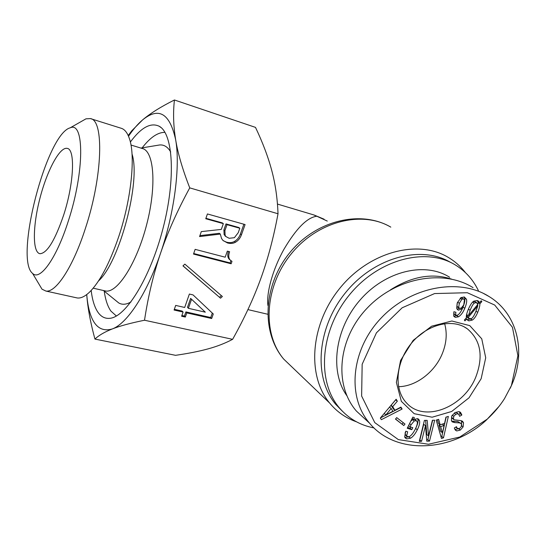 <?xml version="1.0" encoding="UTF-8"?>
<svg xmlns="http://www.w3.org/2000/svg" width="546" height="546" viewBox="0 0 546 546"><rect width="100%" height="100%" fill="white"/><g stroke="black" fill="none" stroke-linecap="round" stroke-linejoin="round"><path stroke-width="0.82" d="M277.45 204.067L313.581 214.865L316.851 216.243C307.248 217.369 296.246 228.446 283.845 249.461C272.768 269.376 266.223 292.922 267.929 305.48M465.397 272.584C460.599 266.339 454.798 261.22 447.986 257.227C417.663 239.052 369.205 251.836 339.844 288.24C310.244 324.447 306.729 375.668 329.607 403.009C336.889 411.814 345.843 418.079 356.463 421.805M450.716 262.469C421.287 244.697 374.092 257.193 345.509 292.704C316.7 328.016 313.336 377.914 335.729 404.361L342.322 411.145M478.398 290.622C473.116 279.593 465.342 270.987 455.077 264.796C425.573 246.847 378.05 259.391 349.201 295.161C320.113 330.733 316.632 381.006 339.134 407.582C348.334 418.461 359.957 425.238 373.996 427.914M346.887 395.741C329.491 371.573 334.678 329.061 360.073 300.034C385.292 270.843 425.075 261.514 449.624 277.259M444.615 323.614C447.283 333.005 446.567 342.895 442.444 353.282C435.066 371.956 416.059 386.527 398.519 386.691M451.515 279.095C432.104 272.782 411.745 276.378 390.431 289.885M476.003 376.515C464.38 406.927 424.843 423.007 406.934 403.358C393.755 390.24 395.331 362.899 411.083 343.673C426.672 324.304 452.532 317.854 467.41 328.876C480.678 340.219 483.544 356.101 476.003 376.515M461.329 308.012L463.745 304.927L464.448 299.863L463.486 298.894L461.875 299.276L459.37 303.283L458.66 307.412L459.63 308.374L461.329 308.012M463.752 298.996L461.65 297.829L460.558 297.939M457.22 303.071L456.845 306.326L457.528 307.173M462.462 308.545L458.51 310.169L457.739 309.814L456.654 308.278L457.35 302.737L461.117 297.536L464.346 297.017L466.448 299.235C467.062 301.051 466.516 304.054 464.803 308.244C463.124 312.36 461.029 315.206 458.524 316.789L455.391 317.363L453.671 315.868L453.89 311.739L455.91 312.271L455.582 314.749L455.937 315.233L457.766 315.09C459.241 314.155 460.804 311.978 462.462 308.545L461.438 307.937M457.179 315.363L453.876 316.311M463.957 296.928L464.612 298.171C465.219 299.986 464.673 302.975 462.974 307.159L462.387 308.504M459.548 308.347L457.084 309.145M453.89 311.739L453.774 313.636L454.238 314.189M468.509 317.103L469.137 318.666L471.519 318.584C472.809 317.772 474.215 315.492 475.75 311.759L477.805 305.835L468.509 317.103L466.673 315.991L467.465 317.649M477.805 305.835L477.02 305.378M467.417 315.097L466.673 315.991M468.413 315.697L477.805 304.443L476.385 302.545L474.365 303.037C473.245 303.747 471.84 306.156 470.161 310.258L468.413 315.697L466.584 314.592M476.781 302.696L474.529 301.474L473.102 301.651M479.859 303.842C479.941 305.801 479.224 308.62 477.723 312.285C476.098 316.223 474.303 318.816 472.338 320.065L468.871 320.877L466.666 319.035L464.946 320.891L464.339 320.045L466.359 317.922C466.093 316.079 466.693 313.349 468.175 309.725C470.024 305.2 471.901 302.334 473.798 301.133L477.197 300.553L478.351 301.058L479.6 302.614L481.231 300.737L481.831 301.597L479.859 303.842L477.996 302.771L477.668 305.753M466.666 319.035L465.799 318.509M470.475 318.966L467.117 319.779M481.831 301.597L480.924 301.085M478.624 302.054L477.996 302.771M479.6 302.614L477.736 301.542L477.129 300.532M511.411 385.565L504.477 398.682C499.686 406.176 493.939 413.001 487.237 419.144L459.732 437.046L428.46 444.253L398.341 439.598L374.768 422.611L361.629 396.034L362.162 364.257L376.433 332.828L402.163 307.78L434.596 293.564L467.321 292.724L494.731 305.057L512.448 327.3L517.908 355.712L511.411 385.565M481.142 378.726L485.715 357.767L481.749 338.82L469.758 325.621L451.87 321.007L431.606 326.208L413.185 340.349L400.559 360.517L396.376 382.384L401.351 401.365L414.202 413.704L432.159 417.212L451.651 411.486L469.034 397.795L481.142 378.726M403.794 425.546L395.488 419.11L396.703 417.601L405.002 424.044L403.794 425.546L395.563 419.014M421.553 441.305L419.28 441.366L424.406 420.386L427.184 420.345L428.549 435.94L432.418 420.27L434.677 420.236L429.518 441.107L426.774 441.175L425.491 425.641L421.553 441.305L419.642 439.878M444.574 423.423L445.939 417.144L448.355 416.414L443.482 437.837L441.482 438.458L436.22 420.092L438.656 419.355L440.137 424.781L444.574 423.423M461.513 424.31L461.036 423.546L459.493 422.877L454.654 422.597L452.177 421.86L451.385 420.509L451.713 416.038L455.077 412.537L458.995 411.595L460.551 412.421L461.841 415.015L459.636 416.325L458.647 414.189L457.964 413.807L455.821 414.23L453.74 416.332L453.514 418.918L454.013 419.765L460.954 420.632L462.646 421.396L463.52 422.788L463.097 426.938L460.339 430.064L456.777 430.944L455.446 430.2L454.286 428.009L456.483 426.692L457.179 428.194L457.985 428.637L459.8 428.289L461.227 426.692L461.513 424.31M405.767 431.197L407.65 431.784L406.709 435.722L407.098 436.472L409.193 436.725C411.268 435.592 413.288 433.08 415.247 429.19C416.96 425.778 417.622 423.362 417.246 421.935L416.243 420.645L414.216 420.973L411.029 424.836L410.032 426.829L412.803 427.695L411.8 429.682L407.241 428.262L412.831 417.11L414.353 417.601L413.67 419.581L417.56 418.632L418.768 419.355L419.505 420.713C420.051 422.761 419.314 425.798 417.287 429.825C415.117 434.131 412.858 436.923 410.503 438.213L406.77 438.875L405.234 437.96L404.661 436.902L405.767 431.197M394.908 410.244L400.928 407.098L402.115 409.05L381.354 419.676L380.33 418.052L396.143 399.235L397.345 401.214L392.704 406.654L394.908 410.244L393.291 408.858L391.093 405.275L392.704 406.654M391.168 408.49L385.879 414.94L392.874 411.268L391.168 408.49L389.564 407.111L387.756 409.22M385.879 414.94L384.288 413.54L385.776 414.776M397.345 401.214L395.72 399.856L391.093 405.275M402.115 409.05L400.491 407.678L380.439 417.922M408.538 436.95L404.811 437.319M417.588 418.639L417.854 419.328C418.4 421.369 417.663 424.399 415.642 428.419L415.26 429.163M413.67 419.581L412.21 418.345M411.8 429.682L410.169 428.269L407.63 427.477M410.776 427.061L410.169 428.269M410.032 426.829L408.585 425.58M413.302 419.273L410.804 421.15M416.537 420.789L414.298 419.185M405.282 432.248L405.084 434.288L405.712 435.251M460.763 423.327L457.76 421.519L451.638 421.13M458.592 428.699L454.9 429.518M461.459 420.734L461.623 424.986M451.665 416.141L451.788 417.56L452.525 418.584M458.401 413.998L456.231 412.469L455.268 412.428M461.841 415.015L460.094 413.67L458.852 414.414M459.336 411.704L460.094 413.67M442.533 432.746L444.082 425.518L442.383 424.14L438.964 425.184L440.642 431.408L442.533 432.746M444.082 425.518L440.656 426.569L438.964 425.184M440.656 426.569L442.335 432.807M440.137 424.781L438.438 423.396L437.435 419.724M443.482 437.837L441.796 436.431L440.97 436.684M446.184 417.069L441.796 436.431M425.395 425.641L423.73 424.249L419.908 439.871M425.491 425.641L423.73 424.249M429.518 441.107L427.852 439.68L426.651 439.707M432.644 420.27L427.852 439.68M428.453 435.94L426.788 434.527L425.627 420.365M403.303 422.727L402.17 424.133M367.342 421.157L356.381 411.042C333.811 385.087 337.728 338.807 367.199 308.094C396.437 277.177 443.925 269.123 473.054 287.66M510.217 388.24L511.834 384.643C526.221 351.836 517.669 313.923 489.141 296.574C459.65 277.757 411.199 286.2 381.204 317.977C350.969 349.542 346.73 396.887 369.587 423.225C396.164 455.678 452.743 451.952 486.657 419.792L499.153 406.244M205.316 312.175L190.622 298.382L187.49 307.343L188.39 308.313L205.316 312.175L190.622 298.382M191.53 299.324L188.39 308.313M174.085 310.026L175.682 305.412L184.691 307.466L189.373 294.048L193.072 294.922L213.281 313.991L211.677 318.509L186.787 312.892L185.326 317.062L181.627 316.236L183.087 312.053L174.085 310.026M183.087 312.053L182.207 311.077L174.331 309.302M185.326 317.062L184.439 316.073L181.886 315.506M186.787 312.892L185.893 311.909L184.439 316.073M211.677 318.509L210.736 317.526L185.893 311.909M212.312 313.076L210.736 317.526M193.502 254.074L195.14 249.351L225.184 257.193L227.327 251.126L229.613 251.733C228.31 255.426 228.521 258.203 230.235 260.067L231.995 261.384L231.135 263.786L193.502 254.074M231.135 263.786L230.132 262.94L193.694 253.521M230.931 260.695L230.132 262.94M228.433 251.419C227.327 254.852 227.593 257.459 229.231 259.227L230.31 260.135M239.817 228.248L227.006 224.672L224.911 230.624L225.129 235.394L225.983 236.609L229.156 238.281L234.377 237.694L238.227 232.726L239.817 228.248L238.779 227.484L225.989 223.915L223.901 229.852L224.119 234.609L225.955 236.589M227.006 224.672L225.989 223.915M245.086 224.57L241.469 234.739C240.26 238.117 238.268 240.609 235.483 242.226C233.217 243.53 230.555 243.775 227.498 242.963L222.945 240.424L221.526 238.445L220.311 234.077L199.577 236.575L201.297 231.613L221.314 229.409L223.334 223.648L205.76 218.741L207.425 213.95L245.086 224.57M243.885 224.229L240.424 233.961C239.223 237.333 237.237 239.817 234.459 241.428C232.193 242.731 229.538 242.977 226.494 242.165L223.246 240.718M223.334 223.648L222.331 222.891L205.917 218.304M220.311 234.077L219.315 233.299L199.904 235.626M182.958 265.882L184.855 264.134L222.372 296.492L220.543 298.198L182.958 265.882M220.543 298.198L183.012 265.834M221.355 295.611L219.567 297.27M94.936 339.08C91.059 324.754 88.5 311.896 87.264 300.498L86.712 294.574L87.285 299.938C90.377 323.157 98.696 332.835 112.244 328.965C104.614 331.968 98.846 335.34 94.936 339.08L175.553 355.323C188.083 353.521 198.867 351.392 207.91 348.921C216.905 346.485 225.136 343.284 232.616 339.332C244.233 318.591 253.597 298.423 260.715 278.815C267.84 259.248 273.607 237.565 278.016 213.766L189.742 187.872C177.334 210.667 167.588 232.494 160.51 253.358C153.419 274.256 148.089 296.546 144.519 320.236C130.569 323.075 119.806 325.989 112.244 328.965C126.938 323.751 146.772 294.103 160.51 253.358C174.447 212.906 180.392 166.1 175.675 139.865C169.867 113.35 158.859 106.688 142.643 119.874C138.486 123.389 134.323 128.051 130.16 133.872L128.508 136.241M232.616 339.332L144.519 320.236M104.416 290.731L105.576 290.998C117.281 293.373 136.732 263.39 146.697 224.508C156.798 185.654 154.033 151.037 142.363 148.526L130.979 145.031M98.505 280.951C119.594 262.148 141.052 181.04 132.03 154.02M115.807 300.566L118.796 302.989C122.284 304.961 126.358 304.607 131.006 301.924M170.7 151.965C167.752 146.908 164.046 144.574 159.596 144.97L157.855 145.256M104.225 291.141C105.439 299.795 107.664 306.442 110.906 311.09L116.373 315.991M164.953 132.364C157.842 132.234 150.239 137.401 142.151 147.857M130.357 142.042C141.107 127.491 150.716 122.229 159.179 126.249C173.137 133.442 175.983 178.467 163.042 228.31C150.239 278.18 125.628 317.438 109.589 318.338C104.832 318.741 100.901 316.632 97.782 312.019C94.485 307.016 92.281 299.829 91.175 290.472M75.914 297.679L77.273 297.973C80.774 298.43 84.773 296.567 89.257 292.397C99.679 282.2 109.493 263.636 118.707 236.698C131.518 198.587 135.742 154.921 129.149 137.899C127.157 132.405 124.474 129.184 121.096 128.235L90.772 118.714M68.434 220.686C56.559 258.442 39.954 281.245 32.569 273.382C14.141 259.159 46.471 133.934 70.141 127.853C84.316 120.816 84.637 171.219 68.434 220.686M38.24 282.889L41.994 289.175L45.864 291.045C55.767 293.018 73.075 267.014 85.483 228.153C102.798 175.86 104.115 119.915 90.383 118.591L85.975 118.83L81.484 121.389M63.752 214.783C55.057 240.281 47.14 253.262 39.995 253.713C32.35 252.566 32.705 226.037 39.906 198.403C46.983 170.748 59.705 146.608 67.192 148.389C75.368 149.065 74.038 183.183 63.752 214.783M128.187 135.517L131.791 130.76L142.643 119.874C150.259 113.411 160.852 106.784 174.433 99.986C172.986 112.776 173.403 126.065 175.675 139.865C177.921 153.583 182.61 169.581 189.742 187.872M278.016 213.766C277.436 198.218 275.327 183.729 271.696 170.291C268.072 156.77 262.667 142.465 255.494 127.382L174.433 99.986M327.279 221.075L316.851 216.243M293.816 368.762L283.674 359.063C262.046 333.394 264.503 286.561 291.168 253.951C317.622 221.15 362.169 210.087 390.806 227.129C360.401 209.371 315.547 220.686 289.557 252.962C263.308 285.026 260.797 332.036 283.674 359.063L329.607 403.009M463.486 298.894L461.65 297.829M461.875 299.276L460.162 298.273M459.37 303.283L457.568 302.218M458.66 307.412L456.845 306.326M455.391 317.363L454.013 316.509M458.524 316.789L456.709 315.677M464.803 308.244L462.974 307.159M466.448 299.235L464.612 298.171M458.51 310.169L457.33 309.459M455.582 314.749L453.774 313.636M476.385 302.545L474.529 301.474M474.365 303.037L472.659 302.054M470.161 310.258L468.386 309.207M468.871 320.877L467.158 319.833M472.338 320.065L470.522 318.966M477.723 312.285L475.962 311.247M406.77 438.875L405.152 437.435M410.503 438.213L408.947 436.841M417.287 429.825L415.642 428.419M419.505 420.713L417.854 419.328M411.029 424.836L409.582 423.587M414.216 420.973L412.571 419.581M416.243 420.645L414.591 419.253M406.709 435.722L405.084 434.288M459.493 422.877L457.76 421.519M456.777 430.944L455.057 429.559M460.339 430.064L458.626 428.692M463.097 426.938L461.554 425.723M463.52 422.788L461.779 421.43M453.514 418.918L451.788 417.56M453.74 416.332L452.218 415.137M455.821 414.23L454.299 413.042M457.964 413.807L456.231 412.469M461.568 414.114L459.821 412.769M454.654 422.597L452.927 421.232M225.129 235.394L224.119 234.609M224.911 230.624L223.901 229.852M241.469 234.739L240.424 233.961M227.498 242.963L226.494 242.165M235.483 242.226L234.459 241.428M324.037 219.171L314.182 215.042M247.911 309.596L267.649 314.23M335.729 404.361L339.134 407.582M464.243 326.897L467.41 328.876M459.206 308.183L457.391 307.091M454.129 314.127L455.937 315.233M469.137 318.666L467.308 317.554M478.009 300.86L478.351 301.058M418.352 419.007L418.768 419.355M405.48 435.039L407.098 436.472M455.808 427.102L457.179 428.194M462.257 421.089L462.646 421.396M452.286 418.4L454.013 419.765M460.094 412.073L460.551 412.421M356.388 411.049L369.594 423.232M483.551 293.482L489.161 296.587M229.231 259.227L230.235 260.067M225.983 236.609L224.979 235.824M105.576 290.998L93.195 288.179M103.453 290.513L118.796 302.989M140.875 148.068L159.596 144.97M161.05 127.58L159.179 126.249M32.569 273.382L41.994 289.175M70.141 127.853L85.975 118.83M45.864 291.045L77.273 297.973M87.285 299.938L87.264 300.498M130.16 133.872L131.791 130.76"/></g></svg>
